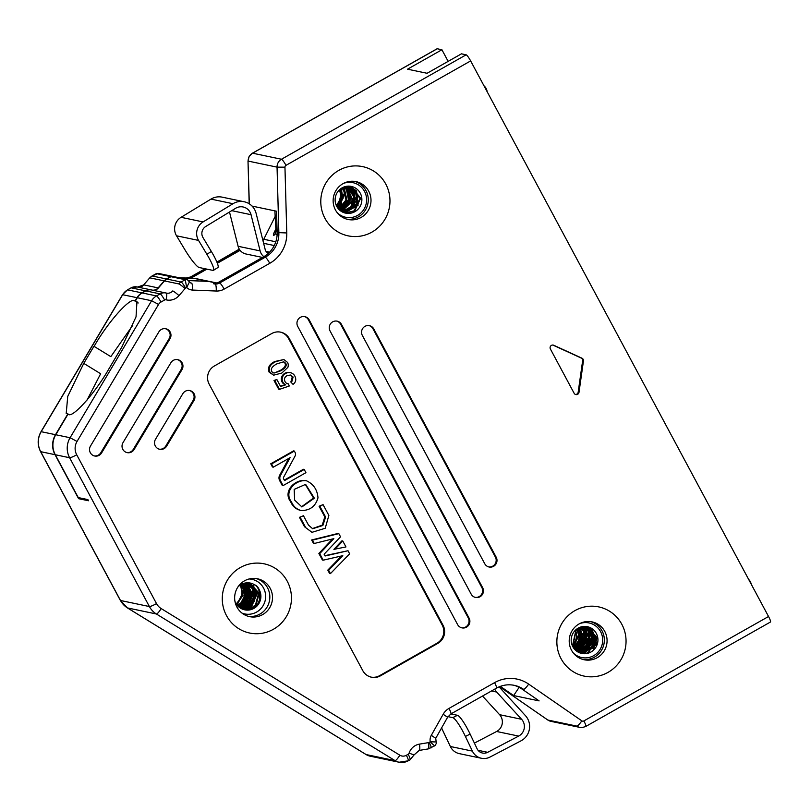 <?xml version="1.0" encoding="UTF-8"?>
<svg xmlns="http://www.w3.org/2000/svg" width="811" height="811" viewBox="0 0 811 811"><rect width="100%" height="100%" fill="white"/><g stroke="black" fill="none" stroke-linecap="round" stroke-linejoin="round"><path stroke-width="1.22" d="M466.143 54.813L281.478 159.24L252.566 153.188A6.67 1.064 60.5 0 0 252.403 153.208L437.078 48.772A6.67 1.064 60.5 0 1 437.241 48.761L441.914 49.745L407.527 69.188L427.073 73.284L461.459 53.83L466.143 54.813A6.67 1.064 60.5 0 1 470.644 60.926L768.544 616.502A6.67 1.064 60.5 0 1 770.45 622.027L585.785 726.453A6.67 1.064 60.5 0 0 583.869 720.928A1.997 1.957 -78.2 0 1 581.832 720.847L528.66 684.099A6.67 1.298 124.7 0 1 523.592 689.34A26.682 26.084 101.8 0 0 514.286 685.336C508.031 684.109 502.1 685.042 496.494 688.144A6.67 1.064 60.5 0 0 494.578 682.629L448.98 708.419A6.67 1.064 60.5 0 1 450.886 713.933L447.601 717.248L443.161 714.268L431.3 735.334L435.74 738.314L447.601 717.248M513.434 685.173A26.682 26.084 -78.2 0 1 521.868 688.975L539.112 700.897L513.647 695.564L500.346 686.37M277.139 232.564A26.682 26.084 -78.2 0 1 263.534 256.854L217.926 282.633L219.649 282.998A6.67 1.064 60.5 0 1 224.15 289.111L269.749 263.322A33.352 32.602 101.8 0 0 286.77 232.96L277.139 232.564L276.551 211.225L252.079 206.095M519.141 687.333L513.647 695.564M430.894 747.935A6.67 1.064 -119.5 0 0 431.067 747.904A6.67 1.064 -119.5 0 0 429.151 742.4A1.997 1.957 -78.2 0 1 428.512 742.623L419.48 744.123A13.341 13.047 101.8 0 0 409.089 753.135A1.997 1.957 -78.2 0 1 408.176 754.26L406.341 755.294A6.67 6.518 -78.2 0 1 399.823 755.193L161.166 608.554A13.341 13.047 -78.2 0 1 156.503 603.597L76.71 454.778A13.341 13.047 -78.2 0 1 77.035 441.448L158.561 304.449A6.67 6.518 -78.2 0 1 161.004 302.047L164.603 300.009A1.997 1.957 -78.2 0 1 166.022 299.817A13.341 13.047 101.8 0 0 178.998 295.62L185.06 288.584A1.997 1.957 -78.2 0 1 185.587 288.148L186.672 287.53A9.337 9.134 101.8 0 0 192.542 290.064L216.223 291.037A6.67 1.389 -87.6 0 0 215.168 284.083L213.445 283.728A8.678 8.475 101.8 0 0 217.926 282.633M166.022 299.817A6.67 1.409 -76 0 0 166.265 293.055A8.678 8.475 101.8 0 0 165.941 292.984L151.627 289.983A8.678 8.475 101.8 0 0 145.787 290.906L142.189 292.933A13.341 13.047 101.8 0 0 137.292 297.738L135.315 301.074L136.968 301.408L136.035 316.858L121.873 346.966L108.988 368.721C94.928 393.507 71.51 419.561 68.094 414.036L55.777 434.747A20.011 19.565 101.8 0 0 55.29 454.738L78.261 497.579L87.892 499.596L88.521 500.762L78.606 498.684L79.944 497.934M431.3 735.334A9.337 9.134 101.8 0 0 430.235 741.781L436.095 741.964M429.151 742.4L430.235 741.781C433.084 744.741 434.686 746.008 435.051 745.583M189.267 282.299A6.67 0.912 -28.2 0 0 189.48 281.843L187.037 279.41L188.781 280.718L189.267 282.299L186.672 287.53L185.232 279.694L181.086 282.035A8.678 8.475 101.8 0 0 178.795 283.921L164.481 280.92L158.419 287.956A6.67 6.518 -78.2 0 1 152.529 290.176M408.095 760.83A13.341 13.047 -78.2 0 1 395.038 760.617L156.381 613.988A20.011 19.565 -78.2 0 1 149.396 606.547L120.494 600.495L40.702 451.676L55.016 454.677L78.606 498.684M170.918 276.693L185.232 279.694L187.037 279.41L172.723 276.409A2.666 2.605 101.8 0 0 170.918 276.693L166.772 279.035A8.678 8.475 101.8 0 0 164.481 280.92M217.125 283.039L210.536 281.66A13.341 13.047 101.8 0 0 208.437 281.397L188.77 280.586M248.237 616.319A19.342 18.917 101.8 0 0 256.144 578.547M138.022 302.736L135.315 301.074M262.622 614.606A19.342 18.917 101.8 0 0 257.533 578.78A19.342 18.917 101.8 0 0 235.058 593.845A19.342 18.917 101.8 0 0 262.622 614.606M170.868 362.75L122.988 442.674A6.67 6.518 101.8 0 0 127.286 452.66A6.67 6.518 101.8 0 0 134.109 449.547L181.988 369.634A6.67 6.518 101.8 0 0 177.69 359.638A6.67 6.518 101.8 0 0 170.868 362.75M182.85 393.639L155.489 439.309A6.67 6.518 101.8 0 0 159.787 449.294A6.67 6.518 101.8 0 0 166.61 446.182L193.971 400.512A6.67 6.518 101.8 0 0 189.673 390.527A6.67 6.518 101.8 0 0 182.85 393.639M158.885 331.861L90.487 446.04A6.67 6.518 101.8 0 0 94.786 456.025A6.67 6.518 101.8 0 0 101.608 452.923L170.006 338.745A6.67 6.518 101.8 0 0 165.718 328.749A6.67 6.518 101.8 0 0 158.885 331.861M300.354 317.354A6.67 6.518 101.8 0 0 297.749 326.427L457.627 624.602A6.67 6.518 101.8 0 0 466.477 627.177A6.67 6.518 101.8 0 0 469.093 618.114L309.214 319.94A6.67 6.518 101.8 0 0 300.354 317.354M480.041 596.744A6.67 6.518 101.8 0 0 482.646 587.681L341.502 324.441A6.67 6.518 101.8 0 0 332.652 321.866A6.67 6.518 101.8 0 0 330.047 330.929L471.181 594.159A6.67 6.518 101.8 0 0 480.041 596.744M493.605 566.301A6.67 6.518 101.8 0 0 496.21 557.238L373.8 328.952A6.67 6.518 101.8 0 0 364.95 326.367A6.67 6.518 101.8 0 0 362.345 335.43L484.745 563.726A6.67 6.518 101.8 0 0 493.605 566.301M443.039 625.261L289.405 338.734A13.341 13.047 101.8 0 0 271.695 333.564L214.368 365.984A13.341 13.047 101.8 0 0 209.147 384.11L362.781 670.636A13.341 13.047 101.8 0 0 380.491 675.806L437.818 643.387A13.341 13.047 101.8 0 0 443.039 625.261L442.208 625.078A13.341 13.047 -78.2 0 1 436.987 643.214L379.67 675.634A13.341 13.047 -78.2 0 1 371.103 677.124M581.953 358.188L553.791 345.283A2.666 2.605 101.8 0 0 550.405 349.014L574.127 393.254A2.666 2.605 101.8 0 0 579.003 392.311L583.444 360.976A2.666 2.605 101.8 0 0 581.953 358.188L581.122 358.006A2.666 2.605 -78.2 0 1 582.622 360.804L578.182 392.139A2.666 2.605 -78.2 0 1 575.465 394.45M338.826 170.371A35.36 34.559 -78.2 0 1 389.969 201.797A35.36 34.559 -78.2 0 1 337.346 231.551A35.36 34.559 -78.2 0 1 338.826 170.371M273.419 629.275A35.36 34.559 -78.2 0 1 222.285 597.859A35.36 34.559 -78.2 0 1 274.909 568.105A35.36 34.559 -78.2 0 1 273.419 629.275M574.898 610.642A35.36 34.559 -78.2 0 1 626.041 642.069A35.36 34.559 -78.2 0 1 573.418 671.822A35.36 34.559 -78.2 0 1 574.898 610.642M552.828 345.05A2.666 2.605 -78.2 0 1 552.96 345.111L581.122 358.006M280.261 332.074A13.341 13.047 -78.2 0 1 288.574 338.562L442.208 625.078M488.698 566.909A6.67 6.518 101.8 0 0 495.389 557.066L372.979 328.779A6.67 6.518 101.8 0 0 369.025 325.586M475.145 597.352A6.67 6.518 101.8 0 0 481.825 587.499L340.681 324.268A6.67 6.518 101.8 0 0 336.727 321.085M461.581 627.785A6.67 6.518 101.8 0 0 468.261 617.941L308.383 319.767A6.67 6.518 101.8 0 0 304.429 316.584M165.403 328.698A6.67 6.518 -78.2 0 1 169.185 338.572L100.787 452.751A6.67 6.518 -78.2 0 1 94.269 455.904M189.358 390.476A6.67 6.518 -78.2 0 1 193.15 400.34L165.789 446.009A6.67 6.518 -78.2 0 1 159.27 449.172M177.386 359.587A6.67 6.518 -78.2 0 1 181.167 369.451L133.288 449.375A6.67 6.518 -78.2 0 1 126.769 452.538M343.023 183.661A19.342 18.917 101.8 0 0 348.112 219.487A19.342 18.917 101.8 0 0 370.586 204.423A19.342 18.917 101.8 0 0 343.023 183.661M354.65 181.38A19.342 18.917 -78.2 0 1 346.743 219.142M579.095 623.933A19.342 18.917 101.8 0 0 584.184 659.759A19.342 18.917 101.8 0 0 606.658 644.694A19.342 18.917 101.8 0 0 579.095 623.933M590.722 621.652A19.342 18.917 -78.2 0 1 582.815 659.414M283.88 359.537L274.878 361.483C269.303 364.159 267.397 367.718 269.14 372.148L273.621 375.179L269.972 372.32C268.218 367.89 270.134 364.332 275.699 361.655L283.88 359.537L287.53 362.395A6.022 5.88 -78.2 0 1 287.875 367.363L281.812 373.05L273.621 375.179M290.064 374.976L292.295 376.851L290.845 382.052L293.065 384.373L290.845 382.052M291.666 382.224L293.116 377.034L290.48 375.037L286.932 375.706C284.519 377.216 283.88 379.193 285.046 381.636A4.278 4.187 101.8 0 0 288.412 383.887L287.591 383.715A4.278 4.177 -78.2 0 1 287.449 383.704M274.006 380.481L278.67 389.168L279.491 389.341L274.838 380.653L274.006 380.481L276.855 379.518L280.596 386.482L285.715 384.82L280.393 386.107M282.035 381.951L282.867 382.123A6.143 6.001 -78.2 0 1 283.11 375.939A7.258 7.086 -78.2 0 1 290.308 372.634L289.476 372.462A7.258 7.086 101.8 0 0 282.289 375.767A6.143 6.001 101.8 0 0 284.894 384.637M299.462 517.337L303.456 515.725L308.484 525.102L312.671 528.731L322.869 525.487L325.616 517.063L324.795 516.891L319.088 506.246L323.072 504.624L328.871 515.441L325.211 528.265L311.951 532.33L304.5 526.724L299.462 517.337L303.456 515.725M312.276 528.63L322.261 525.133L324.795 516.891M311.951 532.33L304.5 526.724M301.134 510.524L300.313 510.352C295.731 509.095 292.528 506.226 290.673 501.756C282.512 491.466 294.9 479.048 305.565 480.578L306.386 480.751C313.462 483.985 317.324 489.672 317.983 497.832C315.58 506.348 309.964 510.585 301.134 510.524C296.562 509.267 293.349 506.399 291.494 501.928C283.333 491.638 295.721 479.22 306.386 480.751M283.08 485.596L280.474 480.73A5.515 5.393 -78.2 0 1 280.494 475.418L290.095 457.668L273.287 467.166L271.563 463.953L294.352 451.068L295.092 452.467A3.68 3.599 -78.2 0 1 295.082 456.015L283.637 477.172A1.835 1.794 101.8 0 0 283.637 478.946L284.519 480.588L304.206 469.457L305.929 472.671L283.08 485.596L282.248 485.424L279.643 480.558A5.515 5.393 -78.2 0 1 279.663 475.246L288.767 458.418M273.287 467.166L272.466 466.994L270.742 463.78L293.521 450.896L294.352 451.068M284.255 480.102L303.375 469.285L304.206 469.457M348 550.73L349.653 553.822L330.422 573.63L328.627 570.285L342.81 555.677L323.204 560.178L319.696 553.639L333.838 538.636L314.252 543.482L313.431 543.309L311.637 539.974L338.005 533.456L338.826 533.628L340.539 536.811L324.126 554.217L325.079 555.991L348 550.73L324.907 555.667M330.422 573.63L329.59 573.458L327.796 570.113L341.522 555.971M323.204 560.178L322.383 560.006L318.875 553.467L332.551 538.95M333.899 549.341L341.948 540.805L342.769 540.988L345.962 546.938L333.899 549.341M288.412 383.887L289.233 386.036L279.491 389.341M274.838 380.653L276.855 379.518M285.715 384.82A6.498 6.356 -78.2 0 1 282.857 382.133M290.308 372.634A6.904 6.752 -78.2 0 1 294.849 376.051C296.481 379.416 295.893 382.184 293.065 384.373M280.626 370.84L274.23 373.019A3.112 3.041 -78.2 0 1 271.736 371.357C270.458 368.914 272.182 366.41 276.886 363.865L283.789 361.777L285.796 363.369C287.043 365.802 285.32 368.295 280.626 370.84L279.805 370.668C284.489 368.123 286.212 365.629 284.965 363.196L283.363 361.716M274.23 373.009L279.805 370.668M325.616 517.063L319.909 506.419L319.088 506.246M319.909 506.419L323.072 504.624M305.321 526.897L300.293 517.509M271.563 463.953L270.742 463.78M314.252 543.482L312.468 540.146L311.637 539.974M312.468 540.146L338.826 533.628M328.627 570.285L327.796 570.113M319.696 553.639L318.875 553.467M334.73 549.513L342.769 540.988M294.646 500.123L294.17 489.398L305.625 484.349L314.364 498.207L301.895 506.926L294.667 500.154M301.479 506.834L313.533 498.045L305.21 484.279M244.212 201.767L222.184 197.154A16.007 15.652 101.8 0 0 210.972 199.1L181.056 217.318A13.341 13.047 101.8 0 0 176.524 235.798L184.867 249.676A20.011 3.062 -122.3 0 0 199.192 267.518L212.958 270.398A20.011 3.062 -122.3 0 0 213.455 270.347A20.011 3.062 -122.3 0 0 206.886 254.289L198.543 240.411A13.341 13.047 -78.2 0 1 203.085 221.93L232.99 203.713A16.007 15.652 -78.2 0 1 256.104 213.334L265.187 249.535A5.332 5.221 101.8 0 0 268.512 253.214M263.859 256.661A10.675 10.431 -78.2 0 1 260.128 250.903L251.045 214.702A10.675 10.431 101.8 0 0 235.636 208.285L205.72 226.502A8.009 7.826 101.8 0 0 203.003 237.593L211.347 251.471A20.011 3.062 57.7 0 1 217.906 267.529L213.455 270.347M499.464 686.704A5.332 5.221 101.8 0 0 500.499 688.397L525.437 715.637A16.007 15.652 -78.2 0 1 520.997 740.838L490.006 757.058A13.341 13.047 -78.2 0 1 472.377 751.108L465.413 736.449A20.011 3.335 -116.7 0 0 452.771 717.654L457.475 715.292A20.011 3.335 63.3 0 1 470.116 734.087L477.081 748.746A8.009 7.826 101.8 0 0 487.664 752.314L518.645 736.094A10.675 10.431 101.8 0 0 521.605 719.296L496.677 692.057A10.675 10.431 -78.2 0 1 494.771 689.117M441.914 49.745L448.148 61.362M110.651 356.546L93.944 346.277L110.651 356.546M55.016 454.677A20.011 19.565 -78.2 0 1 55.493 434.686L67.881 413.874L66.198 413.539L67.739 396.376L83.736 363.429L93.944 346.277M217.348 263.23L238.069 251.511A26.682 26.084 101.8 0 0 240.056 250.275M188.74 280.545L208.163 281.346A13.341 13.047 -78.2 0 1 210.262 281.599L197.661 278.964A13.341 13.047 101.8 0 0 195.573 278.7L187.99 278.396A8.678 8.475 101.8 0 0 192.46 277.301L206.906 269.14M248.795 608.767A26.682 26.084 101.8 0 0 249.19 608.25M249.646 607.601A26.682 26.084 101.8 0 0 250.204 606.76M250.863 605.655A26.682 26.084 101.8 0 0 251.684 604.094M252.789 601.498A26.682 26.084 101.8 0 0 254.401 593.155M254.37 590.428A26.682 26.084 101.8 0 0 254.208 588.745M254.015 587.529A26.682 26.084 101.8 0 0 253.843 586.617M253.681 585.897A26.682 26.084 101.8 0 0 253.539 585.329M274.888 210.88L275.922 230.588L277.098 230.841M277.129 234.399L275.081 233.963L275.862 231.895A6.67 6.518 101.8 0 0 275.922 230.588M275.081 233.963A4.004 0.811 117.2 0 1 273.56 235.464A4.004 0.811 117.2 0 1 273.52 235.443A4.004 0.811 117.2 0 1 274.524 231.713L275.841 229.087M483.964 85.773A9.337 9.134 -78.2 0 1 487.087 91.319L487.158 91.734M275.801 241.779L263.757 239.265L275.182 216.425M263.757 239.265A8.009 7.826 -78.2 0 1 262.936 240.573M229.503 212.016L238.099 246.291A10.675 10.431 101.8 0 0 246.037 254.005L262.48 257.442M152.255 290.115A6.67 6.518 101.8 0 0 158.145 287.895L164.207 280.859A8.678 8.475 -78.2 0 1 166.498 278.984L170.645 276.632A2.666 2.605 -78.2 0 1 172.581 276.379M94.147 346.317C108.299 321.379 131.656 295.518 134.981 301.104L137.018 297.678A13.341 13.047 -78.2 0 1 141.915 292.883L145.514 290.845A8.678 8.475 -78.2 0 1 151.495 289.953M134.961 301.094L138.134 303.05M441.61 727.883A20.011 3.335 -116.7 0 0 443.394 731.836L450.358 746.495A13.341 13.047 101.8 0 0 459.381 753.652L481.399 758.265M482.525 696.041L499.586 714.684A10.675 10.431 -78.2 0 1 496.616 731.481L474.405 743.109M457.475 715.292L450.916 713.923M452.771 717.654L447.966 716.65M748.644 579.389A9.337 9.134 -78.2 0 1 751.239 584.244M132.791 325.272L110.864 356.587M87.061 400.046L100.645 373.749L83.938 363.48M343.519 183.387A17.68 17.284 -78.2 0 1 359.81 213.922A17.68 17.284 -78.2 0 1 337.346 212.827M579.591 623.659A17.68 17.284 -78.2 0 1 595.882 654.193A17.68 17.284 -78.2 0 1 573.418 653.098M170.645 276.632L156.33 273.631L152.022 276.004A6.67 1.064 -119.5 0 1 152.184 275.983L158.125 273.358L156.057 273.712M249.129 578.973A17.68 17.284 -78.2 0 1 256.611 612.062A17.68 17.284 -78.2 0 1 241.972 613.106M350.859 186.327L361.878 199.729A13.675 13.371 -78.2 0 1 335.257 201.878A13.675 13.371 -78.2 0 1 351.305 186.408A13.675 13.371 -78.2 0 1 361.878 199.729L351.163 186.388M581.487 653.392L583.089 653.595L597.008 644.198L591.777 628.495A13.675 13.371 -78.2 0 1 581.761 653.453A13.675 13.371 -78.2 0 1 578.172 628.13A13.675 13.371 -78.2 0 1 591.787 628.495L591.158 628.363L596.389 644.066L582.47 653.463L581.193 653.321M237.866 587.073A13.675 13.371 -78.2 0 1 254.684 584.853A13.675 13.371 -78.2 0 1 244.709 609.842A13.675 13.371 -78.2 0 1 234.916 601.174M345.243 213.08L354.681 211.012L360.581 198.33L350.545 186.277M580.879 653.24L593.682 647.867L596.186 636.463L586.779 626.579M244.435 609.781L253.498 608.301C263.778 603.648 261.304 586.85 254.684 584.853L254.066 584.721C260.686 586.718 263.159 603.516 252.88 608.179L244.131 609.7M243.827 609.619L252.262 608.047L256.175 604.813L259.206 593.206L249.727 582.957M349.926 186.195L356.556 190.909L358.097 205.254L344.634 212.918M349.288 186.155L357.347 194.376L357.428 203.571L344.016 212.715M348.649 186.135L356.84 200.388L346.814 212.097L343.418 212.482M348.01 186.155L355.005 194.275L353.971 205.264L342.82 212.229M347.351 186.195L354.377 196.941L351.498 206.886L342.232 211.924M346.692 186.277L352.988 200.51L341.644 211.6M346.033 186.388L351.964 198.148L341.076 211.235M345.354 186.55L350.585 199.526L344.371 209.197L340.508 210.83M344.675 186.743L346.936 189.227L349.135 200.398L339.951 210.384M343.986 186.976L347.351 201.959L339.393 209.897M343.286 187.26L346.601 200.155L338.856 209.36M342.577 187.605L345.243 192.673L338.329 208.772M341.847 188L341.279 205.193L337.812 208.123M341.107 188.476L343.094 198.35L337.305 207.403M340.356 189.034L342.029 196.566L336.818 206.582M361.878 199.597L361.26 199.597M336.585 206.146L341.411 196.434L339.971 189.348M337.062 207.008L342.465 198.259L340.732 188.74M337.558 207.768L340.661 205.061L341.482 188.233M338.065 208.457L344.624 192.552L342.212 187.797M338.592 209.076L345.983 199.982L342.931 187.422M339.12 209.633L346.733 201.838L343.641 187.118M339.667 210.15L348.558 200.084L346.317 189.095L344.33 186.854M340.225 210.617L343.752 209.066L349.936 199.587L345.02 186.642M340.792 211.042L351.345 198.016L345.699 186.469M341.36 211.418L352.41 200.155L346.368 186.327M341.938 211.772L350.879 206.764L353.778 196.972L347.027 186.236M342.526 212.076L353.434 204.99L354.387 194.153L347.686 186.165M343.114 212.36L346.196 211.965L356.191 200.499L348.335 186.135M343.722 212.604L356.81 203.449L356.779 194.387L348.973 186.145M344.32 212.817L357.56 204.93L355.938 190.778L349.612 186.175M344.939 212.999L354.062 210.88L359.983 198.401L350.23 186.236M597.443 636.797L593.267 650.371M596.217 636.594L588.563 653.068M594.929 641.025L592.638 647.36M589.871 650.807L586.302 653.423M590.53 628.221L592.618 631.881M593.733 636.047L585.055 653.169M589.293 627.967L591.371 631.607M591.503 644.076L585.562 651.811L583.819 652.906M590.134 631.353L590.854 633.503M591.351 638.967L584.467 651.446M583.352 652.196L582.582 652.642M586.809 627.45L587.306 628.13M587.985 629.214L588.908 631.1M590.023 635.297L587.681 646.316M584.903 649.773L583.231 651.182M582.105 651.943L581.335 652.389M585.572 627.187L586.059 627.866M586.728 628.941L585.856 646.965L581.994 650.929M580.879 651.679L580.108 652.125M584.325 626.923L584.822 627.602M585.501 628.697L586.556 630.907L586.688 642.697M581.497 650.087L580.747 650.665M579.632 651.426L578.861 651.872M583.099 626.67L583.585 627.359M584.265 628.434L585.187 630.319M585.501 642.271L583.95 645.556M581.193 648.993L579.51 650.402M578.395 651.162L577.625 651.608M583.018 628.16L583.94 630.046M579.956 648.739L578.273 650.148M580.615 646.316L575.962 650.615L583.444 645.262L585.968 636.757L581.173 626.883M580.26 627.177L581.467 629.529M582.582 633.715L580.23 644.786M577.473 648.212L575.283 649.996M579.378 627.521L581.457 634.567L574.634 649.317L582.359 640.376L579.409 627.511M580.108 633.219L577.767 644.238M574.989 647.705L574.016 648.567M576.428 629.306L572.688 646.468M577.199 628.738L579.145 634.952L573.154 647.3M577.949 628.251L579.987 639.463L574.969 647.137L573.63 648.05M578.689 627.856L581.548 638.044L574.137 648.719M580.129 627.227L583.535 640.852L575.171 649.885M580.828 626.984L584.457 632.195L584.508 641.917L575.709 650.392M581.517 626.791L586.586 636.726L584.062 645.394L576.256 650.848M582.207 626.65L587.63 640.061L576.803 651.274M582.876 626.528L589.07 637.517L586.606 645.82L577.361 651.649M583.545 626.457L590.296 638.845L584.488 649.51L577.939 651.993M584.204 626.416L588.604 629.934L590.763 643.062L578.507 652.308M584.863 626.406L592.071 634.273L592.131 642.93L579.095 652.591M585.501 626.437L593.987 640.122L584.001 652.318L579.683 652.835M586.14 626.487L594.534 634.729L593.105 646.661L580.281 653.048M580.585 653.149L593.064 647.746L595.598 636.493L586.465 626.528M579.977 652.946L592.577 646.387L593.916 634.597L585.826 626.457M579.389 652.713L583.383 652.196L593.338 640.234L585.187 626.416M578.801 652.449L591.513 642.799L591.503 634.283L584.538 626.406M578.223 652.156L590.205 642.748L587.985 629.802L583.879 626.437M577.655 651.831L583.869 649.378L589.668 638.896L583.21 626.487M577.087 651.466L586.079 645.566L588.451 637.385L582.541 626.589M576.53 651.061L587.002 639.97L581.862 626.71M575.435 650.138L583.95 641.623L583.839 632.063L580.473 627.096M574.908 649.611L582.937 640.66L579.774 627.359M574.391 649.033L581.74 640.244L579.054 627.673M573.884 648.394L580.909 638.014L578.324 628.049M573.387 647.685L579.318 639.534L577.574 628.484M572.921 646.894L578.527 634.82L576.814 629.012M572.465 646.002L576.033 629.63M255.435 592.192L253.083 603.242M250.325 606.679L248.653 608.088M247.537 608.838L246.767 609.284M250.984 584.082L251.471 584.761M252.15 585.846L253.083 587.732M254.188 591.878L253.681 598.782L251.866 602.958M249.089 606.415L247.416 607.824M246.301 608.574L245.53 609.031M249.747 583.829L250.244 584.508M250.923 585.593L251.846 587.478M252.961 591.665L246.169 607.571M245.044 608.321L243.381 609.233M248.521 583.575L249.007 584.255M249.676 585.329L250.599 587.215M251.714 591.401L249.362 602.461M246.615 605.898L244.932 607.307M243.817 608.057L243.047 608.503M247.274 583.312L247.76 583.981M248.44 585.076L249.362 586.961M250.477 591.097L250.579 594.504L243.695 607.054M242.58 607.804L241.81 608.25M246.037 583.048L246.524 583.738M247.203 584.812L248.136 586.708M249.251 590.905L242.448 606.79M241.333 607.551L240.563 607.997M245.966 584.549L246.879 586.434M247.994 590.59L245.652 601.681M242.894 605.118L241.222 606.527M244.729 584.295L246.737 590.185L239.975 606.273M243.493 584.042L244.415 585.927M245.53 590.134L243.188 601.144M240.411 604.6L238.738 606.01M241.627 584.234L244.456 590.803L237.076 605.107M240.897 584.64L243.047 595.355L236.579 604.428M242.357 583.89L245.703 594.808L241.587 603.009L237.593 605.716M243.067 583.606L247.041 594.149L239.874 605.452L238.11 606.263M243.766 583.373L248.267 594.483L241.11 605.705L238.647 606.77M244.466 583.18L249.362 595.994L243.006 605.584L239.194 607.236M245.145 583.028L247.882 585.603L250.711 595.446L243.584 606.233L239.742 607.652M245.824 582.916L251.481 598.123L244.831 606.486L240.309 608.037M246.493 582.835L253.245 595.213L246.068 606.75L240.877 608.382M247.152 582.795L253.123 588.796L254.178 597.758L247.304 607.003L241.455 608.686M247.801 582.795L255.384 591.969L254.096 601.61L248.551 607.267L242.043 608.97M248.45 582.815L256.854 593.459L249.778 607.53L242.631 609.213M249.089 582.866L257.817 592.273L251.025 607.784L243.219 609.436M243.523 609.527L251.643 607.915L255.556 604.682L258.618 593.246L249.413 582.906M242.925 609.325L250.406 607.652L257.199 592.142L248.764 582.835M242.327 609.102L249.159 607.398L256.266 593.591L248.125 582.795M241.749 608.838L247.933 607.135L253.478 601.488L254.806 591.989L247.477 582.795M241.161 608.544L246.686 606.881L253.559 597.626L252.505 588.664L246.818 582.815M240.593 608.209L245.449 606.618L252.616 595.294L246.159 582.876M240.026 607.844L244.212 606.354L250.863 598.001L245.49 582.967M239.468 607.449L242.965 606.101L250.092 595.315L247.264 585.471L244.8 583.099M238.921 607.003L242.388 605.452L248.713 596.044L244.121 583.271M238.383 606.527L240.492 605.584L247.649 594.351L243.422 583.484M237.846 605.999L239.255 605.32L246.402 594.301L242.712 583.748M237.329 605.412L240.958 602.877L245.064 594.858L241.992 584.052M236.822 604.773L243.837 590.672L241.262 584.427M236.336 604.063L242.428 595.233L240.522 584.873M336.159 205.203A13.675 13.371 101.8 0 0 339.363 189.896M572.231 645.475A13.675 13.371 101.8 0 0 575.435 630.167M236.082 603.668A13.675 13.371 101.8 0 0 239.944 585.258M768.544 616.502L583.869 720.928M579.814 727.396A8.678 8.475 101.8 0 1 576.763 726.088A6.67 1.298 -55.3 0 0 581.832 720.847M528.66 684.099A33.352 32.602 101.8 0 0 494.578 682.629M521.868 688.975L523.592 689.34M286.77 232.96L284.955 167.178L277.048 167.137A8.678 8.475 101.8 0 1 281.478 159.24A6.67 1.064 60.5 0 1 285.969 165.353L470.644 60.926M284.955 167.178A1.997 1.957 -78.2 0 1 285.969 165.353M437.241 48.761L252.566 153.188A8.678 8.475 101.8 0 0 248.146 161.085L277.048 167.137L278.862 232.919A26.682 26.084 101.8 0 1 265.258 257.209A6.67 1.064 60.5 0 1 269.749 263.322M263.534 256.854L265.258 257.209L219.649 282.998A8.678 8.475 101.8 0 1 215.168 284.083M499.576 686.664L547.851 720.036A8.678 8.475 101.8 0 0 550.872 721.334L579.784 727.386C580.402 727.943 582.399 727.629 585.785 726.453M576.763 726.088L547.851 720.036A6.67 1.298 -55.3 0 1 547.749 719.986L499.546 686.674M252.403 153.208L249.109 156.513L248.004 161.014L249.322 203.855M399.823 755.193A6.67 1.328 121.6 0 1 395.038 760.617L366.136 754.565L127.479 607.926A20.011 19.565 -78.2 0 1 120.494 600.495A6.67 0.912 151.8 0 1 120.342 600.393L40.55 451.595C37.245 444.894 37.397 438.264 41.016 431.695L122.542 294.697L137.018 297.678M406.341 755.294A6.67 1.064 60.5 0 1 408.247 760.809L399.113 762.239L370.201 756.187A13.341 13.047 -78.2 0 1 366.136 754.565M161.166 608.554A6.67 1.328 121.6 0 1 156.381 613.988L127.479 607.926M428.512 742.623A6.67 1.318 80.6 0 1 428.238 748.918M419.48 744.123A6.67 1.318 80.6 0 1 419.206 750.418L428.228 748.918L435.091 745.633C436.612 743.069 436.967 741.822 436.146 741.883L435.74 738.314M409.089 753.135L414.056 754.929L419.196 750.418M408.176 754.26A6.67 1.064 60.5 0 1 410.092 759.775M156.503 603.597A6.67 0.912 151.8 0 1 149.396 606.547L69.604 457.728L55.29 454.738M76.71 454.778A6.67 0.912 151.8 0 1 69.604 457.728A20.011 19.565 101.8 0 1 70.091 437.737L55.777 434.747M77.035 441.448L70.091 437.737L151.606 300.739L158.561 304.449M178.998 295.62A6.67 0.689 -139.2 0 0 172.733 290.956A6.67 6.518 -78.2 0 1 166.245 293.055L165.941 292.984A8.678 8.475 101.8 0 0 160.112 293.896L156.503 295.934A6.67 1.064 60.5 0 1 161.004 302.047M142.189 292.933L156.503 295.934A13.341 13.047 101.8 0 0 151.606 300.739L137.292 297.738M145.787 290.906L160.112 293.896A6.67 1.064 60.5 0 1 164.603 300.009M185.06 288.584A6.67 0.689 -139.2 0 0 178.795 283.921M185.587 288.148A6.67 1.064 -119.5 0 0 181.086 282.035L166.772 279.035M192.542 290.064A6.67 1.389 -87.6 0 0 191.487 283.11A2.666 2.605 -78.2 0 1 191.061 283.059M191.487 283.11L190.697 282.948M208.437 281.397L216.831 283.161M224.15 289.111A15.348 15.003 -78.2 0 1 216.223 291.037M443.161 714.268A15.348 15.003 -78.2 0 1 448.98 708.419M579.003 392.311L578.182 392.139M583.444 360.976L582.622 360.804M288.574 338.562L289.405 338.734M437.818 643.387L436.987 643.214M379.67 675.634L380.491 675.806M495.389 557.066L496.21 557.238M373.8 328.952L372.979 328.779M481.825 587.499L482.646 587.681M341.502 324.441L340.681 324.268M468.261 617.941L469.093 618.114M309.214 319.94L308.383 319.767M101.608 452.923L100.787 452.751M166.61 446.182L165.789 446.009M134.109 449.547L133.288 449.375M269.14 372.148L269.972 372.32M275.699 361.655L274.878 361.483M292.295 376.851L293.116 377.034M283.11 375.939L282.289 375.767M284.965 363.196L285.796 363.369M290.673 501.756L291.494 501.928M280.474 480.73L279.643 480.558M280.494 475.418L279.663 475.246M206.886 254.289L211.347 251.471M470.116 734.087L465.413 736.449M274.524 231.713L275.781 232.351M263.626 243.31L274.26 245.54M266.089 251.43L269.576 252.16M210.972 199.1L232.99 203.713M181.056 217.318L203.085 221.93M176.524 235.798L198.543 240.411M231.743 210.657L251.045 214.702M238.099 246.291L260.128 250.903M195.573 278.7L208.163 281.346M239.316 249.2A26.682 26.084 -78.2 0 1 236.346 251.157L238.069 251.511M547.678 719.915A6.67 1.298 -55.3 0 0 547.749 719.986L550.872 721.334M496.677 692.057L491.496 690.972M521.605 719.296L499.586 714.684M518.645 736.094L496.616 731.481M487.664 752.314L478.054 750.307M472.377 751.108L450.358 746.495M55.493 434.686L41.179 431.685L122.704 294.687A13.341 13.047 -78.2 0 1 127.601 289.882L131.2 287.844A8.678 8.475 -78.2 0 1 137.039 286.932L151.353 289.922M236.173 251.177A6.67 1.064 60.5 0 1 236.346 251.157L216.922 262.146M205.193 268.776L190.747 276.946L192.46 277.301M187.99 278.396L186.266 278.031A8.678 8.475 -78.2 0 0 190.747 276.946A6.67 1.064 60.5 0 0 190.575 276.967L186.216 278.021L179.028 277.727L186.266 278.031M166.498 278.984L152.184 275.983A8.678 8.475 -78.2 0 0 149.893 277.859A6.67 0.689 -139.2 0 0 149.721 277.889L152.022 276.004M164.207 280.859L149.893 277.859M158.145 287.895L143.831 284.894A6.67 0.689 -139.2 0 0 143.659 284.925L149.721 277.889M137.941 287.114A6.67 6.518 101.8 0 0 143.831 284.894M145.514 290.845L131.2 287.844A6.67 1.064 60.5 0 0 131.037 287.864L137.039 286.932M141.915 292.883L127.601 289.882A6.67 1.064 60.5 0 0 127.428 289.902L122.542 294.697M41.016 431.705L41.179 431.685A20.011 19.565 -78.2 0 0 40.702 451.676A6.67 0.912 151.8 0 1 40.55 451.595M450.886 713.933L496.494 688.144M408.247 760.809L410.082 759.775L414.056 754.929M191.072 283.059L189.47 281.833M93.853 455.833L94.684 456.005M164.988 328.597L165.819 328.769M158.855 449.101L159.686 449.274M188.953 390.375L189.774 390.547M126.354 452.467L127.185 452.639M176.97 359.486L177.802 359.658M287.053 383.633L287.875 383.806M272.983 372.776L273.804 372.948M248.004 161.014L249.18 203.764M172.439 276.348L158.125 273.358M239.275 249.129L216.892 262.085M205.092 268.755L190.585 276.956M370.201 756.187L366.045 754.534L127.388 607.895L120.342 600.404M127.439 289.902L131.037 287.864M137.576 287.053L143.659 284.925"/></g></svg>
